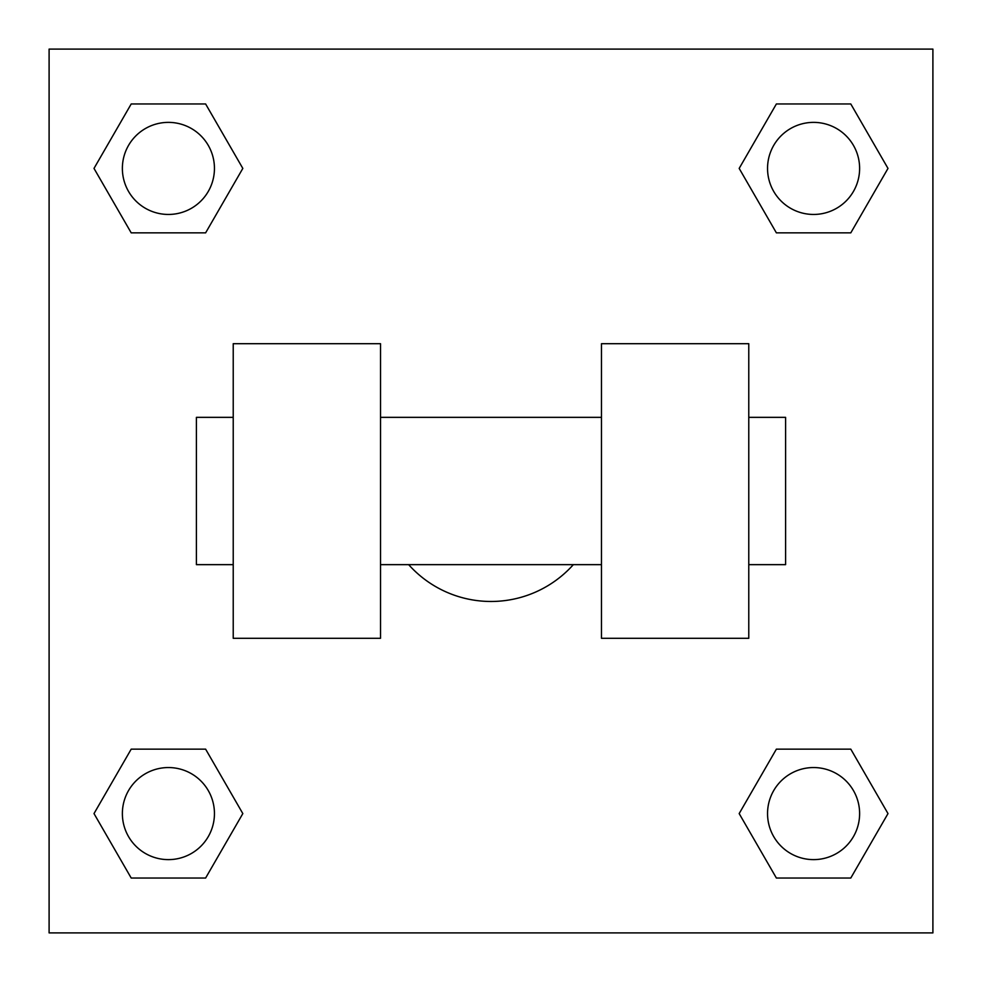 <?xml version="1.0" encoding="UTF-8"?>
<svg xmlns="http://www.w3.org/2000/svg" width="982" height="982" viewBox="0 0 982 982"><rect width="100%" height="100%" fill="white"/><g stroke="black" fill="none" stroke-linecap="round" stroke-linejoin="round"><path stroke-width="1.47" d="M408.659 564.65A110.475 110.475 0 0 0 573.341 564.65M242.824 168.413L205.619 232.857L131.207 232.857L94.002 168.413L131.207 103.969L205.619 103.969L242.824 168.413L205.619 232.857L190.385 232.857M190.385 749.143L205.619 749.143L242.824 813.587L205.619 878.031L131.207 878.031L94.002 813.587L131.207 749.143L205.619 749.143M791.615 232.857L776.381 232.857L739.176 168.413L776.381 103.969L850.793 103.969L887.998 168.413L850.793 232.857L776.381 232.857M739.176 813.587L776.381 749.143L850.793 749.143L887.998 813.587L850.793 878.031L776.381 878.031L739.176 813.587L776.381 749.143L791.615 749.143M776.381 749.143L850.793 749.143L776.381 749.143M850.793 878.031L776.381 878.031L850.793 878.031L887.998 813.587M859.618 813.587A46.031 46.031 0 0 0 790.571 773.718A46.031 46.031 0 0 0 790.571 853.456A46.031 46.031 0 0 0 859.618 813.587M205.619 878.031L131.207 878.031L205.619 878.031L242.824 813.587M214.444 813.587A46.031 46.031 0 0 0 145.397 773.718A46.031 46.031 0 0 0 145.397 853.456A46.031 46.031 0 0 0 214.444 813.587M776.381 103.969L850.793 103.969L776.381 103.969L739.176 168.413M859.618 168.413A46.031 46.031 0 0 0 790.571 128.544A46.031 46.031 0 0 0 790.571 208.282A46.031 46.031 0 0 0 859.618 168.413M131.207 103.969L205.619 103.969L131.207 103.969L94.002 168.413M205.619 232.857L131.207 232.857L205.619 232.857M214.444 168.413A46.031 46.031 0 0 0 145.397 128.544A46.031 46.031 0 0 0 145.397 208.282A46.031 46.031 0 0 0 214.444 168.413M932.9 49.1L932.9 932.9L49.1 932.9L49.1 49.1L932.9 49.1M94.002 813.587L131.207 749.143M887.998 168.413L850.793 232.857M601.475 343.7L601.475 638.3L748.775 638.3L748.775 343.7L601.475 343.7M380.525 638.3L380.525 343.7L233.225 343.7L233.225 638.3L380.525 638.3M748.775 564.65L785.6 564.65L785.6 417.35L748.775 417.35M233.225 417.35L196.4 417.35L196.4 564.65L233.225 564.65M601.475 417.35L380.525 417.35M601.475 564.65L380.525 564.65"/></g></svg>
